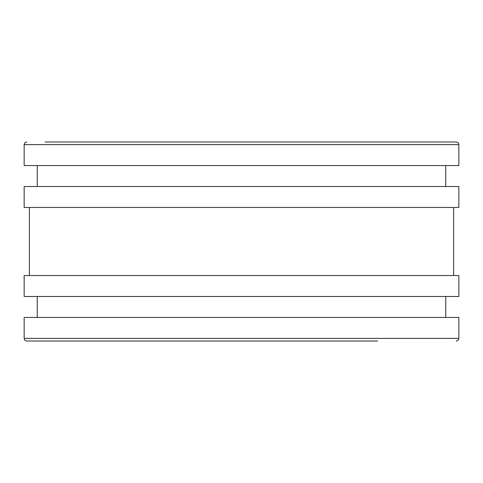 <?xml version="1.0" encoding="UTF-8"?>
<svg xmlns="http://www.w3.org/2000/svg" width="483" height="483" viewBox="0 0 483 483"><rect width="100%" height="100%" fill="white"/><g stroke="black" fill="none" stroke-linecap="round" stroke-linejoin="round"><path stroke-width="0.72" d="M24.15 338.39L458.85 338.39L458.85 317.44L24.15 317.44L24.15 338.39C24.319 339.972 25.188 340.841 26.77 341.01L105.336 341.01M37.245 296.49L37.245 317.44M24.15 275.545L24.15 296.49L458.85 296.49L458.85 275.545L24.15 275.545M29.385 207.455L29.385 275.545M24.15 186.51L24.15 207.455L458.85 207.455L458.85 186.51L24.15 186.51M37.245 165.56L37.245 186.51M45.1 141.99L456.23 141.99C457.812 142.159 458.681 143.028 458.85 144.61L24.15 144.61L24.15 165.56L458.85 165.56L458.85 144.61C458.681 143.028 457.812 142.159 456.23 141.99L377.67 141.99M377.67 341.01L26.77 341.01M445.755 296.49L445.755 317.44M453.615 207.455L453.615 275.545M445.755 165.56L445.755 186.51M458.85 338.39C458.681 339.972 457.812 340.841 456.23 341.01C457.812 340.841 458.681 339.972 458.85 338.39M24.15 144.61C24.319 143.028 25.188 142.159 26.77 141.99"/></g></svg>
